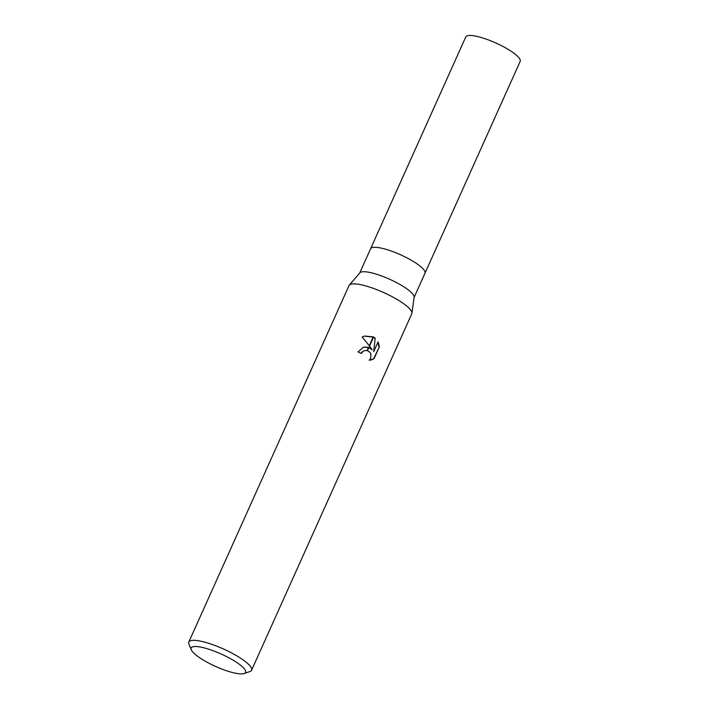 <?xml version="1.0" encoding="UTF-8"?>
<svg xmlns="http://www.w3.org/2000/svg" width="709" height="709" viewBox="0 0 709 709"><rect width="100%" height="100%" fill="white"/><g stroke="black" fill="none" stroke-linecap="round" stroke-linejoin="round"><path stroke-width="1.06" d="M349.324 285.107L359.853 272.823A29.813 6.806 24.2 0 1 396.535 282.599A29.813 6.806 24.2 0 1 414.127 297.213L411.929 313.236M424.983 273.213A29.813 6.806 24.2 0 0 407.515 258.156A29.813 6.806 24.2 0 0 370.585 248.77A29.813 6.806 24.2 0 1 407.515 258.156A29.813 6.806 24.2 0 1 424.983 273.213L414.091 297.443M191.27 649.79A29.822 6.806 24.2 0 1 228.103 657.376A29.822 6.806 24.2 0 1 244.153 673.55A29.822 6.806 24.2 0 1 208.632 663.048A29.822 6.806 24.2 0 1 191.27 649.79L188.94 644.109A34.404 7.852 24.2 0 1 188.816 642.035L349.014 285.585A34.404 7.852 24.2 0 1 391.625 296.415A34.404 7.852 24.2 0 1 411.92 313.281M188.816 642.035A34.404 7.852 24.2 0 1 231.435 652.865A34.404 7.852 24.2 0 1 251.58 670.244A34.404 7.852 24.2 0 1 249.949 671.529L244.153 673.55M349.298 285.142A34.404 7.852 24.2 0 1 391.625 296.415A34.404 7.852 24.2 0 1 411.778 313.795L251.58 670.244M372.19 349.812L369.522 346.072L373.581 337.041L375.194 338.166L373.696 351.629L378.092 341.862L379.404 346.719L373.989 358.772L369.221 360.323L370.665 358.417L370.931 354.216L369.947 352.338L367.475 350.627L368.919 347.41L372.19 349.812L368.822 347.632M361.094 353.33L362.494 351.611L364.408 350.671M367.475 350.627A5.495 5.167 73.8 0 0 367.094 350.53L364.603 350.609L362.875 351.504L361.36 353.463A34.404 7.852 -155.8 0 0 358.054 351.894L363.487 347.171L368.556 347.277A9.049 8.508 -106.2 0 1 368.919 347.41M371.241 360.004L373.59 358.887L379.404 346.719M373.244 336.855L369.256 345.717L362.139 336.97L364.417 336.048L373.244 336.855A12.452 11.707 -106.2 0 1 373.581 337.041M368.467 347.49L363.283 347.233M368.556 347.277L367.094 350.53M379.005 346.834L377.879 342.332M373.696 351.629L375.194 338.166M374.813 338.273L373.466 337.298M373.129 337.103L364.204 336.119M370.603 248.726L465.786 36.939A29.822 6.806 24.2 0 1 502.716 46.324A29.822 6.806 24.2 0 1 520.184 61.382L425.001 273.178M370.585 248.77L359.693 273"/></g></svg>
